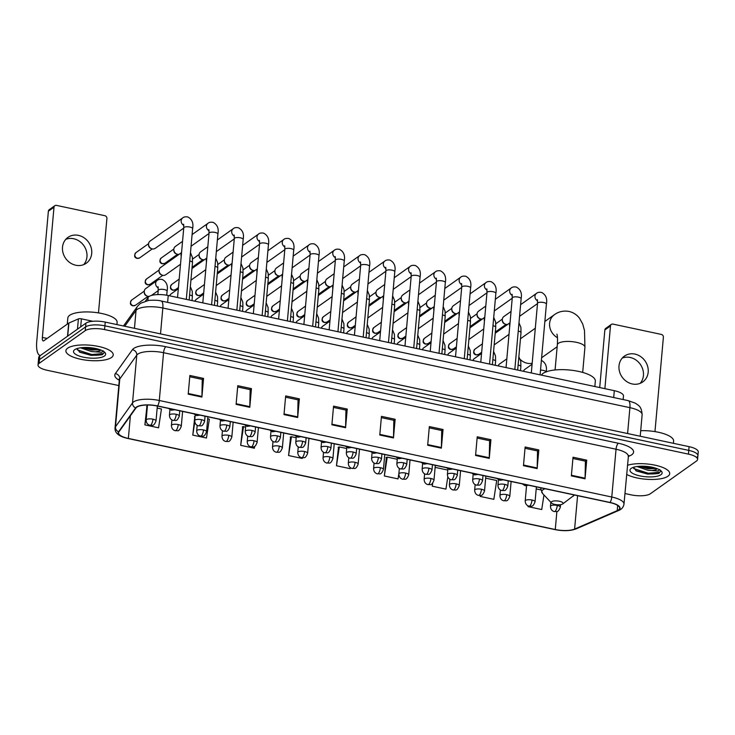 <?xml version="1.0" encoding="UTF-8"?>
<svg xmlns="http://www.w3.org/2000/svg" width="735" height="735" viewBox="0 0 735 735"><rect width="100%" height="100%" fill="white"/><g stroke="black" fill="none" stroke-linecap="round" stroke-linejoin="round"><path stroke-width="1.1" d="M145.512 301.028L148.148 297.326A14.847 4.787 5.1 0 1 148.92 296.582A14.847 4.787 5.1 0 1 168.232 295.516L614.313 390.68A14.847 4.787 5.1 0 1 623.482 395.99L623.161 399.564M696.808 457.299A14.847 4.787 -174.9 0 0 697.919 455.7L698.25 451.97A14.847 4.787 -174.9 0 0 689.09 446.659L105.234 322.095A14.847 4.787 -174.9 0 0 85.921 323.17L39.8 355.905A14.847 4.787 -174.9 0 0 38.689 357.504L38.358 361.234A14.847 4.787 -174.9 0 1 39.46 359.635A14.847 4.787 -174.9 0 0 38.358 361.234L38.027 364.973A14.847 4.787 -174.9 0 0 47.187 370.284L118.822 385.563M624.934 493.534L631.043 494.839A14.847 4.787 -174.9 0 0 650.346 493.764L696.477 461.038A14.847 4.787 -174.9 0 0 697.579 459.439A14.847 4.787 -174.9 0 0 688.419 454.12L104.572 329.565A14.847 4.787 -174.9 0 0 85.26 330.64L85.591 326.9L39.46 359.635L85.591 326.9A14.847 4.787 -174.9 0 1 104.903 325.835A14.847 4.787 -174.9 0 0 85.591 326.9L85.921 323.17M688.419 454.12L688.75 450.39L104.903 325.835L688.75 450.39A14.847 4.787 -174.9 0 1 697.919 455.7A14.847 4.787 -174.9 0 0 688.75 450.39L689.09 446.659M67.666 348.169A23.759 7.653 -174.9 0 0 65.902 350.733A23.759 7.653 -174.9 0 0 84.644 359.966A23.759 7.653 -174.9 0 0 111.454 357.513A23.759 7.653 -174.9 0 0 113.227 354.95A23.759 7.653 -174.9 0 0 94.484 345.716A23.759 7.653 -174.9 0 0 67.666 348.169A23.759 7.653 -174.9 0 0 65.902 350.733A23.759 7.653 -174.9 0 0 84.644 359.966A23.759 7.653 -174.9 0 0 111.454 357.513A23.759 7.653 -174.9 0 0 113.227 354.95A23.759 7.653 -174.9 0 0 94.484 345.716A23.759 7.653 -174.9 0 0 67.666 348.169M626.643 474.415A23.759 7.653 -174.9 0 0 648.647 479.404A23.759 7.653 -174.9 0 0 667.94 476.234A23.759 7.653 -174.9 0 0 669.704 473.671A23.759 7.653 -174.9 0 0 654.122 464.989A23.759 7.653 -174.9 0 0 627.451 465.319A23.759 7.653 -174.9 0 1 654.122 464.989A23.759 7.653 -174.9 0 1 669.704 473.671A23.759 7.653 -174.9 0 1 667.94 476.234A23.759 7.653 -174.9 0 1 648.647 479.404A23.759 7.653 -174.9 0 1 626.643 474.415M136.793 407.181A15.839 5.108 5.1 0 1 157.391 406.032L609.875 502.565A15.839 5.108 5.1 0 1 619.651 508.234A15.839 5.108 5.1 0 1 617.207 510.632L574.605 529.062A15.839 5.108 5.1 0 1 555.274 529.512L128.359 438.437A15.839 5.108 5.1 0 1 118.583 432.768A15.839 5.108 5.1 0 1 118.941 431.849L135.975 407.962A15.839 5.108 5.1 0 1 136.793 407.181M136.425 407.098A16.234 5.228 -174.9 0 0 135.589 407.907L118.555 431.794A16.234 5.228 -174.9 0 0 128.212 438.538L555.118 529.613A16.234 5.228 -174.9 0 0 574.935 529.154L617.538 510.724A16.234 5.228 -174.9 0 0 610.022 502.455L157.538 405.922A16.234 5.228 -174.9 0 0 136.425 407.098M572.914 458.493L585.409 461.157L585.078 478.182A3.96 1.323 102 0 1 585.042 478.816L586.714 460.147L573.024 457.225L571.361 475.894L585.042 478.816M585.317 461.139L586.714 460.147M525.02 448.276L537.515 450.941L537.184 467.965A3.96 1.323 102 0 1 537.147 468.59L538.819 449.93L525.13 447.009L523.467 465.678L537.147 468.59M537.423 450.923L538.819 449.93M477.125 438.06L489.62 440.724L489.289 457.74A3.96 1.323 102 0 1 489.253 458.374L490.925 439.714L477.236 436.792L475.573 455.461L489.253 458.374M489.528 440.697L490.925 439.714M429.231 427.834L441.726 430.508L441.395 447.523A3.96 1.323 102 0 1 441.358 448.157L443.03 429.488L429.341 426.576L427.678 445.235L441.358 448.157M441.634 430.48L443.03 429.488M189.759 376.752L202.254 379.416L201.932 396.441A3.96 1.323 102 0 1 201.895 397.075L203.558 378.406L189.878 375.484L188.206 394.153L201.895 397.075M202.162 379.398L203.558 378.406M237.653 386.968L250.148 389.633L249.817 406.657A3.96 1.323 102 0 1 249.79 407.291L251.453 388.622L237.773 385.7L236.1 404.369L249.79 407.291M250.056 389.614L251.453 388.622M285.548 397.185L298.042 399.849L297.712 416.874A3.96 1.323 102 0 1 297.684 417.508L299.347 398.839L285.667 395.917L283.995 414.586L297.684 417.508M297.951 399.831L299.347 398.839M333.442 407.401L345.937 410.066L345.606 427.09A3.96 1.323 102 0 1 345.579 427.724L347.242 409.055L333.561 406.133L331.889 424.802L345.579 427.724M345.845 410.047L347.242 409.055M381.336 417.618L393.831 420.282L393.501 437.307A3.96 1.323 102 0 1 393.473 437.941L395.136 419.272L381.447 416.359L379.784 435.019L393.473 437.941M393.739 420.264L395.136 419.272M85.26 330.64L39.13 363.366A14.847 4.787 -174.9 0 0 38.027 364.973M432.511 483.336L432.253 486.193L445.943 489.115L447.799 476.923M480.231 495.491L480.148 496.41L493.837 499.331L496.704 480.506L485.67 478.154M528.116 505.882L528.042 506.626L541.732 509.548L543.955 494.949M290.61 436.948L288.57 455.544L302.26 458.456L302.361 457.786M242.715 426.732L240.685 445.327L254.365 448.24L254.659 446.338M194.821 416.515L192.79 435.102L206.471 438.023L209.337 419.198L207.702 418.849M146.926 406.299L144.896 424.885L158.576 427.807L161.443 408.982L157.161 408.063M386.399 457.39L384.359 475.977L398.048 478.898L398.921 473.165M338.504 447.174L336.465 465.76L350.154 468.682L350.31 467.616M346.718 448.506L339.34 446.935L338.118 447.275M336.465 465.76L339.34 446.935M296.177 437.729L291.446 436.719L290.224 437.059M288.57 455.544L291.446 436.719M245.637 426.943L242.329 426.842M240.685 445.327L243.551 426.502M195.078 416.442L194.435 416.626M192.79 435.102L194.784 422M147.386 406.17L146.541 406.409M144.896 424.885L146.89 411.802M397.258 459.292L387.235 457.152L386.013 457.492M384.359 475.977L387.235 457.152M447.799 470.069L435.129 467.368M432.253 486.193L432.731 483.115M480.148 496.41L480.295 495.482M540.657 489.877L536.21 488.931M528.042 506.626L528.153 505.9M116.929 324.594L117.131 322.371A24.742 7.975 -174.9 0 0 97.608 312.752A24.742 7.975 -174.9 0 0 69.669 315.306A24.742 7.975 -174.9 0 0 67.831 317.979L67.28 324.126M103.424 350.935L101.687 352.276L95.155 351.789A11.181 3.601 -174.9 0 0 100.291 350.375A11.181 3.601 -174.9 0 0 100.732 349.979M95.155 351.789L91.489 351.56L80.482 347.811M100.015 349.713L91.627 350.071L82.642 347.581M77.046 348.565L79.793 352.23L91.269 355.382L102.128 354.739L104.223 352.681L104.012 351.707M74.694 349.667A16.133 5.2 -174.9 0 0 74.612 349.731A16.133 5.2 -174.9 0 0 83.551 357.201A16.133 5.2 -174.9 0 0 104.434 356.016A16.133 5.2 -174.9 0 0 104.829 352.423A16.133 5.2 -174.9 0 0 90.139 347.673A16.133 5.2 -174.9 0 0 74.694 349.667M104.232 352.478L103.203 353.563L91.783 354.536L77.157 349.796M97.038 348.822L85.848 347.471M102.128 354.739L91.71 355.271L79.362 351.973M99.243 349.447L92.243 349.346L83.468 347.526M65.764 239.353A15.839 14.029 -125.4 0 1 73.684 238.746A15.839 14.029 -125.4 0 1 85.866 249.422A15.839 14.029 -125.4 0 1 83.698 264.628M78.443 235.365A15.839 14.029 54.6 0 0 67.942 237.387A15.839 14.029 54.6 0 0 63.072 252.996A15.839 14.029 54.6 0 0 75.778 265.234A15.839 14.029 54.6 0 0 86.28 263.222A15.839 14.029 54.6 0 0 91.149 247.603A15.839 14.029 54.6 0 0 78.443 235.365M92.831 321.278L81.401 318.843L80.685 326.891M40.37 355.501A19.799 6.624 102 0 1 40.122 355.464A19.799 6.624 102 0 1 36.75 341.426L48.372 211.221A2.471 2.196 -125.4 0 1 49.217 209.686L54.84 205.699A2.471 2.196 54.6 0 0 53.995 207.233L42.373 337.429A4.952 1.654 -78 0 0 43.218 340.939A4.952 1.654 -78 0 0 43.834 340.764L68.695 323.124A2.471 0.799 5.1 0 1 68.888 323.023L78.388 318.916A2.471 0.799 5.1 0 1 81.401 318.843M98.481 312.889L106.906 218.516A2.471 2.196 54.6 0 0 104.839 215.695L56.485 205.387A2.471 2.196 54.6 0 0 54.84 205.699M520.352 359.571A13.855 12.274 54.6 0 0 527.197 363.228A13.855 12.274 54.6 0 0 532.177 363.274M562.615 504.008A5.935 1.911 -174.9 0 0 562.642 503.989A5.935 1.911 -174.9 0 0 559.353 501.242A5.935 1.911 -174.9 0 0 551.663 501.674A5.935 1.911 -174.9 0 0 551.516 502.997A5.935 1.911 -174.9 0 0 556.928 504.743A5.935 1.911 -174.9 0 0 562.615 504.008M594.845 386.527L595.332 381.125A27.223 8.774 -174.9 0 0 573.851 370.55A27.223 8.774 -174.9 0 0 543.128 373.362A27.223 8.774 -174.9 0 0 541.456 375.135M183.732 228.116L155.241 248.338A4.456 3.941 -125.4 0 1 152.292 248.899A4.456 3.941 -125.4 0 1 151.676 248.724A4.456 3.941 -125.4 0 1 148.543 244.305A4.456 3.941 -125.4 0 1 148.562 243.827A4.456 3.941 -125.4 0 1 150.087 241.071L182.693 217.927C183.722 216.926 185.422 216.595 187.792 216.944C192.055 219.205 193.673 223.1 192.625 228.631A4.456 1.433 -174.9 0 0 190.135 227.097A4.456 1.433 -174.9 0 0 184.09 227.363A4.456 1.433 -174.9 0 0 183.759 227.841L183.603 224.193M151.676 248.724L150.831 248.402A3.216 2.848 -125.4 0 1 148.562 245.214L148.543 244.305M179.156 254.31A4.456 3.941 -125.4 0 1 177.558 254.292A4.456 3.941 -125.4 0 1 176.951 254.117A4.456 3.941 -125.4 0 1 173.818 249.698A4.456 3.941 -125.4 0 1 173.827 249.22A4.456 3.941 -125.4 0 1 175.362 246.464L182.546 241.356M176.951 254.117L176.097 253.796A3.216 2.848 -125.4 0 1 173.837 250.607L173.818 249.698M204.422 259.703A4.456 3.941 -125.4 0 1 202.832 259.685A4.456 3.941 -125.4 0 1 202.217 259.501A4.456 3.941 -125.4 0 1 199.084 255.091A4.456 3.941 -125.4 0 1 199.102 254.604A4.456 3.941 -125.4 0 1 200.627 251.848L207.821 246.749M202.217 259.501L201.362 259.189A3.216 2.848 -125.4 0 1 199.102 256L199.084 255.091M229.697 265.087A4.456 3.941 -125.4 0 1 228.098 265.078A4.456 3.941 -125.4 0 1 227.482 264.894A4.456 3.941 -125.4 0 1 224.35 260.484A4.456 3.941 -125.4 0 1 224.368 259.997A4.456 3.941 -125.4 0 1 225.893 257.241L233.087 252.142M227.482 264.894L226.637 264.582A3.216 2.848 -125.4 0 1 224.377 261.384L224.35 260.484M254.962 270.48A4.456 3.941 -125.4 0 1 253.373 270.471A4.456 3.941 -125.4 0 1 252.757 270.287A4.456 3.941 -125.4 0 1 249.624 265.868A4.456 3.941 -125.4 0 1 249.643 265.39A4.456 3.941 -125.4 0 1 251.168 262.634L258.362 257.535M252.757 270.287L251.903 269.965A3.216 2.848 -125.4 0 1 249.643 266.777L249.624 265.868M280.237 275.873A4.456 3.941 -125.4 0 1 278.638 275.855A4.456 3.941 -125.4 0 1 278.023 275.68A4.456 3.941 -125.4 0 1 274.89 271.261A4.456 3.941 -125.4 0 1 274.908 270.783A4.456 3.941 -125.4 0 1 276.433 268.027L283.627 262.919M278.023 275.68L277.178 275.359A3.216 2.848 -125.4 0 1 274.918 272.171L274.89 271.261M305.503 281.266A4.456 3.941 -125.4 0 1 303.913 281.248A4.456 3.941 -125.4 0 1 303.298 281.073A4.456 3.941 -125.4 0 1 300.165 276.654A4.456 3.941 -125.4 0 1 300.183 276.176A4.456 3.941 -125.4 0 1 301.708 273.42L308.902 268.312M303.298 281.073L302.443 280.752A3.216 2.848 -125.4 0 1 300.183 277.564L300.165 276.654M330.778 286.659A4.456 3.941 -125.4 0 1 329.179 286.641A4.456 3.941 -125.4 0 1 328.563 286.457A4.456 3.941 -125.4 0 1 325.43 282.047A4.456 3.941 -125.4 0 1 325.449 281.56A4.456 3.941 -125.4 0 1 326.974 278.804L334.168 273.705M328.563 286.457L327.718 286.145A3.216 2.848 -125.4 0 1 325.449 282.957L325.43 282.047M356.043 292.043A4.456 3.941 -125.4 0 1 354.454 292.034A4.456 3.941 -125.4 0 1 353.838 291.85A4.456 3.941 -125.4 0 1 350.705 287.44A4.456 3.941 -125.4 0 1 350.724 286.953A4.456 3.941 -125.4 0 1 352.249 284.197L359.433 279.098M353.838 291.85L352.984 291.529A3.216 2.848 -125.4 0 1 350.724 288.34L350.705 287.44M381.318 297.436A4.456 3.941 -125.4 0 1 379.719 297.418A4.456 3.941 -125.4 0 1 379.104 297.243A4.456 3.941 -125.4 0 1 375.971 292.824A4.456 3.941 -125.4 0 1 375.989 292.346A4.456 3.941 -125.4 0 1 377.514 289.59L384.708 284.482M379.104 297.243L378.259 296.922A3.216 2.848 -125.4 0 1 375.989 293.734L375.971 292.824M406.584 302.829A4.456 3.941 -125.4 0 1 404.985 302.811A4.456 3.941 -125.4 0 1 404.379 302.636A4.456 3.941 -125.4 0 1 401.246 298.217A4.456 3.941 -125.4 0 1 401.255 297.739A4.456 3.941 -125.4 0 1 402.789 294.983L409.974 289.875M404.379 302.636L403.524 302.315A3.216 2.848 -125.4 0 1 401.264 299.127L401.246 298.217M431.858 308.222A4.456 3.941 -125.4 0 1 430.26 308.204A4.456 3.941 -125.4 0 1 429.644 308.02A4.456 3.941 -125.4 0 1 426.511 303.61A4.456 3.941 -125.4 0 1 426.53 303.132A4.456 3.941 -125.4 0 1 428.055 300.367L435.249 295.268M429.644 308.02L428.799 307.708A3.216 2.848 -125.4 0 1 426.53 304.52L426.511 303.61M457.124 313.615A4.456 3.941 -125.4 0 1 455.525 313.597A4.456 3.941 -125.4 0 1 454.919 313.413A4.456 3.941 -125.4 0 1 451.786 309.003A4.456 3.941 -125.4 0 1 451.795 308.516A4.456 3.941 -125.4 0 1 453.33 305.76L460.514 300.661M454.919 313.413L454.065 313.101A3.216 2.848 -125.4 0 1 451.804 309.913L451.786 309.003M482.39 318.999A4.456 3.941 -125.4 0 1 480.8 318.99A4.456 3.941 -125.4 0 1 480.185 318.806A4.456 3.941 -125.4 0 1 477.052 314.387A4.456 3.941 -125.4 0 1 477.07 313.909A4.456 3.941 -125.4 0 1 478.595 311.153L485.789 306.054M480.185 318.806L479.33 318.485A3.216 2.848 -125.4 0 1 477.07 315.297L477.052 314.387M507.664 324.392A4.456 3.941 -125.4 0 1 506.066 324.374A4.456 3.941 -125.4 0 1 505.45 324.199A4.456 3.941 -125.4 0 1 502.317 319.78A4.456 3.941 -125.4 0 1 502.336 319.302A4.456 3.941 -125.4 0 1 503.861 316.546L511.055 311.438M505.45 324.199L504.605 323.878A3.216 2.848 -125.4 0 1 502.345 320.69L502.317 319.78M180.507 264.278L165.761 274.734A4.456 3.941 -125.4 0 1 162.196 275.129A4.456 3.941 -125.4 0 1 159.063 270.71A4.456 3.941 -125.4 0 1 159.082 270.232A4.456 3.941 -125.4 0 1 160.607 267.476L181.545 252.61M162.196 275.129L161.342 274.807A3.216 2.848 -125.4 0 1 159.082 271.619L159.063 270.71M205.772 269.671L191.036 280.127A4.456 3.941 -125.4 0 1 190.925 280.2M231.047 275.055L216.301 285.52A4.456 3.941 -125.4 0 1 216.191 285.593M256.313 280.448L241.576 290.913A4.456 3.941 -125.4 0 1 241.466 290.987M281.579 285.841L266.842 296.297A4.456 3.941 -125.4 0 1 266.731 296.37M306.853 291.235L292.107 301.69A4.456 3.941 -125.4 0 1 292.006 301.763M332.119 296.628L317.382 307.083A4.456 3.941 -125.4 0 1 317.272 307.156M357.394 302.012L342.648 312.476A4.456 3.941 -125.4 0 1 342.547 312.55M382.659 307.405L367.923 317.869A4.456 3.941 -125.4 0 1 367.812 317.943M407.934 312.798L393.188 323.253A4.456 3.941 -125.4 0 1 393.087 323.327M433.2 318.191L418.463 328.646A4.456 3.941 -125.4 0 1 418.353 328.72M458.475 323.575L443.729 334.039A4.456 3.941 -125.4 0 1 443.628 334.113M483.74 328.968L469.003 339.432A4.456 3.941 -125.4 0 1 468.893 339.506M509.015 334.361L494.269 344.825A4.456 3.941 -125.4 0 1 494.159 344.89M149.15 296.435A4.456 3.941 -125.4 0 1 147.386 296.177A4.456 3.941 -125.4 0 1 144.253 291.758A4.456 3.941 -125.4 0 1 144.271 291.281A4.456 3.941 -125.4 0 1 145.796 288.524L157.161 280.458C158.19 279.456 159.89 279.125 162.26 279.475C166.523 281.735 168.14 285.63 167.093 291.161A4.456 1.433 -174.9 0 0 164.603 289.627A4.456 1.433 -174.9 0 0 158.558 289.884A4.456 1.433 -174.9 0 0 158.218 290.371L158.071 286.723M147.386 296.177L146.541 295.856A3.216 2.848 -125.4 0 1 144.28 292.668L144.253 291.758M169.712 295.828A4.456 3.941 -125.4 0 1 171.071 293.917L178.32 288.772M194.977 301.221A4.456 3.941 -125.4 0 1 196.337 299.301L203.586 294.165M220.243 306.605A4.456 3.941 -125.4 0 1 221.612 304.694L228.861 299.549M245.518 311.998A4.456 3.941 -125.4 0 1 246.877 310.087L254.126 304.942M270.783 317.391A4.456 3.941 -125.4 0 1 272.152 315.48L279.401 310.335M296.058 322.784A4.456 3.941 -125.4 0 1 297.418 320.873L304.667 315.728M321.324 328.177A4.456 3.941 -125.4 0 1 322.693 326.257L329.932 321.121M346.598 333.561A4.456 3.941 -125.4 0 1 347.958 331.65L355.207 326.505M371.864 338.954A4.456 3.941 -125.4 0 1 373.233 337.043L380.473 331.898M397.139 344.347A4.456 3.941 -125.4 0 1 398.499 342.437L405.748 337.291M422.404 349.741A4.456 3.941 -125.4 0 1 423.764 347.82L431.013 342.685M447.679 355.124A4.456 3.941 -125.4 0 1 449.039 353.213L456.288 348.068M472.945 360.517A4.456 3.941 -125.4 0 1 474.305 358.606L481.554 353.462M498.211 365.911A4.456 3.941 -125.4 0 1 499.579 364L506.828 358.855M523.485 371.304A4.456 3.941 -125.4 0 1 524.845 369.393L532.094 364.248M622.251 358.074A15.839 14.029 -125.4 0 1 630.171 357.467A15.839 14.029 -125.4 0 1 642.353 368.143A15.839 14.029 -125.4 0 1 640.176 383.339M634.93 354.086A15.839 14.029 54.6 0 0 624.428 356.108A15.839 14.029 54.6 0 0 619.559 371.717A15.839 14.029 54.6 0 0 632.265 383.955A15.839 14.029 54.6 0 0 642.757 381.934A15.839 14.029 54.6 0 0 647.627 366.324A15.839 14.029 54.6 0 0 634.93 354.086M599.714 387.565L604.85 329.941A2.471 2.196 -125.4 0 1 605.704 328.407L611.327 324.42A2.471 2.196 54.6 0 0 610.482 325.954L604.877 388.668M654.968 431.61L663.393 337.236A2.471 2.196 54.6 0 0 661.316 334.416L612.972 324.107A2.471 2.196 54.6 0 0 611.327 324.42M673.416 443.315L673.609 441.092A24.742 7.975 -174.9 0 0 640.699 430.692M659.911 469.656L658.165 470.997L651.642 470.51A11.181 3.601 -174.9 0 0 656.768 469.095A11.181 3.601 -174.9 0 0 657.219 468.7M651.642 470.51L647.976 470.281L636.969 466.532M656.502 468.434L648.105 468.792L639.119 466.302M633.533 467.285L636.28 470.951L647.746 474.103L658.606 473.459L660.71 471.401L660.489 470.428M631.172 468.388A16.133 5.2 -174.9 0 0 631.089 468.452A16.133 5.2 -174.9 0 0 640.038 475.922A16.133 5.2 -174.9 0 0 660.912 474.736A16.133 5.2 -174.9 0 0 661.316 471.144A16.133 5.2 -174.9 0 0 646.616 466.394A16.133 5.2 -174.9 0 0 631.172 468.388M660.71 471.199L659.681 472.283L648.261 473.257L633.643 468.517M653.516 467.543L642.326 466.192M658.606 473.459L648.196 473.992L635.839 470.694M655.721 468.167L648.72 468.066L639.955 466.247M147.864 300.523L148.148 297.326M167.617 302.379L168.232 295.516M613.697 397.543L614.313 390.68M627.598 433.54L629.904 407.659A9.895 3.317 -78 0 0 628.223 400.639L635.444 403.221C638.476 405.555 641.526 406.078 642.124 414.742A19.799 6.376 -174.9 0 0 629.904 407.659L162.83 308.011A19.799 6.376 -174.9 0 0 137.077 309.444A19.799 6.376 -174.9 0 0 136.058 310.427L134.459 328.334M160.515 333.892L162.83 308.011A9.895 3.317 -78 0 0 161.14 300.992L628.223 400.639M39.8 355.905L39.13 363.366M105.234 322.095L104.572 329.565M123.48 325.991L137.629 306.137A9.895 9.206 35.5 0 0 136.058 310.427L124.766 326.267M119.3 380.252A24.742 7.975 5.1 0 1 115.358 373.61L132.383 349.722A24.742 7.975 5.1 0 1 165.844 346.709L618.328 443.242A4.952 1.654 -78 0 0 616.04 449.232L163.556 352.699A19.799 6.376 -174.9 0 0 137.812 354.132A19.799 6.376 -174.9 0 0 136.783 355.115L119.759 379.003A19.799 6.376 -174.9 0 0 119.309 380.151L119.107 379.021L119.502 379.425M618.328 443.242A24.742 7.975 5.1 0 1 631.76 454.754A24.742 7.975 5.1 0 1 629.785 455.838L628.241 456.508M628.26 456.316A19.799 6.376 -174.9 0 0 616.04 449.232L611.777 497.025A19.799 6.376 5.1 0 1 623.987 504.1L628.48 455.388M128.212 438.538A4.952 1.654 -78 0 1 128.101 438.529C118.969 436.535 114.614 433.007 115.046 427.935A19.799 6.376 5.1 0 1 115.487 426.787L132.52 402.899A19.799 6.376 5.1 0 1 133.54 401.916A19.799 6.376 5.1 0 1 159.293 400.492A4.952 1.654 102 0 1 157.538 405.922M135.589 407.907A4.952 4.603 35.5 0 1 132.52 402.899L136.783 355.115A4.952 4.603 -144.5 0 0 132.383 349.722M574.935 529.154A4.952 4.024 66.6 0 0 576.13 528.878L618.741 510.457C621.736 509.236 623.491 507.122 623.987 504.1M115.358 373.61A4.952 4.603 -144.5 0 1 119.759 379.003L115.487 426.787A4.952 4.603 35.5 0 0 118.555 431.794M617.538 510.724A4.952 4.024 66.6 0 0 618.741 510.457M610.022 502.455A4.952 1.654 -78 0 0 611.777 497.025L159.293 400.492L163.556 352.699A4.952 1.654 -78 0 1 165.844 346.709M628.397 455.709A4.952 4.024 -113.4 0 1 629.785 455.838M555.274 529.512L556.882 511.477M574.605 529.062L577.581 495.675M617.207 510.632L617.666 505.441M128.359 438.437L130.38 415.808M393.501 437.307L379.839 434.394M345.606 427.09L331.944 424.178M297.712 416.874L284.05 413.961M249.817 406.657L236.156 403.745M201.932 396.441L188.261 393.519M441.395 447.523L427.733 444.611M489.289 457.74L475.628 454.827M537.184 467.965L523.522 465.044M585.078 478.182L571.417 475.26M89.587 355.014A19.799 6.376 -174.9 0 0 102.578 354.564M47.114 338.44L42.373 337.429M67.519 336.226L68.695 323.124M53.995 207.233L48.372 211.221M68.888 323.023L67.721 336.088M77.469 329.17L78.388 318.916M556.9 334.113C557.543 335.987 557.69 339.552 557.332 344.807A13.855 4.465 5.1 0 1 558.361 343.318A13.855 4.465 5.1 0 1 576.387 342.317A13.855 4.465 5.1 0 1 584.931 347.278L582.69 372.424M557.47 337.696A13.855 12.274 -125.4 0 1 554.365 314.727L544.855 321.471M573.098 496.226A16.372 5.274 -174.9 0 0 573.19 496.171A16.372 5.274 -174.9 0 0 574.2 494.958M545.094 488.747A16.372 5.274 -174.9 0 0 542.935 489.795A16.372 5.274 -174.9 0 0 542.531 493.433L540.565 488.123A17.815 5.742 -174.9 0 1 540.62 487.792M172.651 409.285A4.952 1.654 102 0 1 171.962 410.047A4.952 1.654 -78 0 1 171.347 410.222L168.453 408.394M137.509 258.297A3.216 2.848 -125.4 0 1 135.92 252.647C133.88 255.661 134.275 257.59 137.105 258.417A3.216 1.075 -78 0 0 137.509 258.297A3.216 2.848 -125.4 0 0 139.641 257.893L152.301 248.908M183.796 225.369A4.456 3.941 -125.4 0 1 181.205 221.731A4.456 3.941 -125.4 0 1 182.693 217.927M197.917 414.678A4.952 1.654 102 0 1 197.237 415.44A4.952 1.654 -78 0 1 196.622 415.615L193.728 413.787M162.775 263.69A3.216 2.848 -125.4 0 1 161.185 258.031C159.155 261.054 159.55 262.983 162.38 263.801A3.216 1.075 -78 0 0 162.775 263.69A3.216 2.848 -125.4 0 0 164.906 263.286L177.576 254.292M211.588 304.759L217.9 234.024A4.456 1.433 -174.9 0 0 215.401 232.49A4.456 1.433 -174.9 0 0 209.356 232.747A4.456 1.433 -174.9 0 0 209.025 233.234L208.869 229.586M209.071 230.753A4.456 3.941 -125.4 0 1 206.471 227.124A4.456 3.941 -125.4 0 1 207.968 223.321C208.988 222.319 210.688 221.988 213.067 222.337C217.33 224.598 218.938 228.493 217.9 234.024M223.192 420.071A4.952 1.654 102 0 1 222.503 420.833A4.952 1.654 -78 0 1 221.887 421.008L218.993 419.18M236.854 310.152L243.166 239.417A4.456 1.433 -174.9 0 0 240.676 237.874A4.456 1.433 -174.9 0 0 234.63 238.14A4.456 1.433 -174.9 0 0 234.3 238.618L234.143 234.979M234.336 236.146A4.456 3.941 -125.4 0 1 231.745 232.517A4.456 3.941 -125.4 0 1 233.234 228.714C234.263 227.712 235.963 227.381 238.333 227.731C242.596 229.991 244.213 233.886 243.166 239.417M248.458 425.464A4.952 1.654 102 0 1 247.778 426.226A4.952 1.654 -78 0 1 247.162 426.392L244.268 424.564M262.129 315.545L268.44 244.801A4.456 1.433 -174.9 0 0 265.941 243.267A4.456 1.433 -174.9 0 0 259.896 243.533A4.456 1.433 -174.9 0 0 259.565 244.011L259.409 240.373M259.602 241.539A4.456 3.941 -125.4 0 1 257.011 237.91A4.456 3.941 -125.4 0 1 258.509 234.107C259.529 233.096 261.228 232.774 263.608 233.124C267.871 235.384 269.479 239.279 268.44 244.801M273.723 430.857A4.952 1.654 102 0 1 273.043 431.61A4.952 1.654 -78 0 1 272.428 431.785L269.534 429.957M287.394 320.938L293.706 250.194A4.456 1.433 -174.9 0 0 291.216 248.66A4.456 1.433 -174.9 0 0 285.162 248.926A4.456 1.433 -174.9 0 0 284.831 249.404L284.684 245.756M284.877 246.932A4.456 3.941 -125.4 0 1 282.277 243.294A4.456 3.941 -125.4 0 1 283.774 239.491C284.803 238.489 286.503 238.168 288.873 238.517C293.136 240.777 294.753 244.663 293.706 250.194M298.998 436.241A4.952 1.654 102 0 1 298.318 437.003A4.952 1.654 -78 0 1 297.703 437.178L294.799 435.35M312.669 326.322L318.981 255.587A4.456 1.433 -174.9 0 0 316.482 254.053A4.456 1.433 -174.9 0 0 310.436 254.319A4.456 1.433 -174.9 0 0 310.106 254.797L309.95 251.149M310.142 252.325A4.456 3.941 -125.4 0 1 307.552 248.687A4.456 3.941 -125.4 0 1 309.049 244.884C310.069 243.882 311.769 243.551 314.148 243.901C318.411 246.161 320.019 250.056 318.981 255.587M324.264 441.634A4.952 1.654 102 0 1 323.584 442.396A4.952 1.654 -78 0 1 322.968 442.571L320.074 440.743M337.935 331.715L344.246 260.98A4.456 1.433 -174.9 0 0 341.757 259.446A4.456 1.433 -174.9 0 0 335.702 259.703A4.456 1.433 -174.9 0 0 335.371 260.19L335.215 256.543M335.417 257.709A4.456 3.941 -125.4 0 1 332.817 254.08A4.456 3.941 -125.4 0 1 334.315 250.277C335.344 249.275 337.043 248.944 339.414 249.294C343.677 251.554 345.285 255.449 344.246 260.98M349.538 447.027A4.952 1.654 102 0 1 348.859 447.79A4.952 1.654 -78 0 1 348.234 447.964L345.34 446.127M363.2 337.108L369.521 266.364A4.456 1.433 -174.9 0 0 367.022 264.83A4.456 1.433 -174.9 0 0 360.977 265.096A4.456 1.433 -174.9 0 0 360.646 265.574L360.49 261.936M360.683 263.102A4.456 3.941 -125.4 0 1 358.092 259.473A4.456 3.941 -125.4 0 1 359.59 255.67C360.609 254.668 362.309 254.338 364.689 254.687C368.952 256.947 370.559 260.842 369.521 266.364M374.804 452.42A4.952 1.654 102 0 1 374.124 453.173A4.952 1.654 -78 0 1 373.509 453.348L370.615 451.52M388.475 342.501L394.787 271.757A4.456 1.433 -174.9 0 0 392.297 270.223A4.456 1.433 -174.9 0 0 386.242 270.489A4.456 1.433 -174.9 0 0 385.912 270.967L385.756 267.329M385.958 268.495A4.456 3.941 -125.4 0 1 383.358 264.866A4.456 3.941 -125.4 0 1 384.855 261.063C385.884 260.052 387.584 259.731 389.954 260.08C394.217 262.34 395.825 266.235 394.787 271.757M400.079 457.804A4.952 1.654 102 0 1 399.39 458.566A4.952 1.654 -78 0 1 398.774 458.741L395.88 456.913M413.741 347.894L420.052 277.15A4.456 1.433 -174.9 0 0 417.563 275.616A4.456 1.433 -174.9 0 0 411.517 275.882A4.456 1.433 -174.9 0 0 411.187 276.36L411.03 272.713M411.223 273.889A4.456 3.941 -125.4 0 1 408.632 270.25A4.456 3.941 -125.4 0 1 410.121 266.447C411.15 265.445 412.849 265.114 415.229 265.473C419.492 267.724 421.1 271.619 420.052 277.15M425.344 463.197A4.952 1.654 102 0 1 424.665 463.96A4.952 1.654 -78 0 1 424.049 464.134L421.155 462.306M439.015 353.278L445.327 282.543A4.456 1.433 -174.9 0 0 442.828 281.009A4.456 1.433 -174.9 0 0 436.783 281.266A4.456 1.433 -174.9 0 0 436.452 281.753L436.296 278.106M436.498 279.272A4.456 3.941 -125.4 0 1 433.898 275.643A4.456 3.941 -125.4 0 1 435.396 271.84C436.415 270.838 438.115 270.508 440.495 270.857C444.758 273.117 446.365 277.012 445.327 282.543M450.619 468.59A4.952 1.654 102 0 1 449.93 469.353A4.952 1.654 -78 0 1 449.315 469.527L446.421 467.699M464.281 358.671L470.593 287.936A4.456 1.433 -174.9 0 0 468.103 286.393A4.456 1.433 -174.9 0 0 462.058 286.659A4.456 1.433 -174.9 0 0 461.727 287.137L461.571 283.499M461.764 284.665A4.456 3.941 -125.4 0 1 459.173 281.036A4.456 3.941 -125.4 0 1 460.661 277.233C461.69 276.231 463.39 275.901 465.76 276.25C470.023 278.51 471.64 282.405 470.593 287.936M475.885 473.983A4.952 1.654 102 0 1 475.205 474.746A4.952 1.654 -78 0 1 474.589 474.92L471.695 473.083M489.556 364.064L495.868 293.32A4.456 1.433 -174.9 0 0 493.369 291.786A4.456 1.433 -174.9 0 0 487.323 292.052A4.456 1.433 -174.9 0 0 486.993 292.53L486.836 288.892M487.039 290.059A4.456 3.941 -125.4 0 1 484.438 286.429A4.456 3.941 -125.4 0 1 485.936 282.626C486.956 281.615 488.656 281.294 491.035 281.643C495.298 283.903 496.906 287.798 495.868 293.32M501.16 479.376A4.952 1.654 102 0 1 500.471 480.13A4.952 1.654 -78 0 1 499.855 480.304L496.961 478.476M514.822 369.457L521.133 298.713A4.456 1.433 -174.9 0 0 518.644 297.179A4.456 1.433 -174.9 0 0 512.598 297.445A4.456 1.433 -174.9 0 0 512.258 297.923L512.111 294.285M512.304 295.452A4.456 3.941 -125.4 0 1 509.713 291.823A4.456 3.941 -125.4 0 1 511.202 288.01C512.231 287.008 513.93 286.687 516.301 287.036C520.564 289.296 522.181 293.182 521.133 298.713M526.425 484.76A4.952 1.654 102 0 1 525.745 485.523A4.952 1.654 -78 0 1 525.13 485.697L522.227 483.869M540.096 374.841L546.408 304.106A4.456 1.433 -174.9 0 0 543.909 302.572A4.456 1.433 -174.9 0 0 537.864 302.838A4.456 1.433 -174.9 0 0 537.533 303.316L537.377 299.669M537.57 300.845A4.456 3.941 -125.4 0 1 534.979 297.206A4.456 3.941 -125.4 0 1 536.476 293.403C537.496 292.401 539.196 292.071 541.576 292.42C545.839 294.68 547.446 298.575 546.408 304.106M148.029 284.702A3.216 2.848 -125.4 0 1 146.43 279.043C144.4 282.065 144.795 283.986 147.625 284.812A3.216 1.075 -78 0 0 148.029 284.702A3.216 2.848 -125.4 0 0 150.16 284.289L162.821 275.303M176.244 414.301A4.952 1.599 -174.9 0 0 169.803 414.659A4.952 1.599 -174.9 0 0 169.436 415.192C169.592 418.096 170.887 419.85 173.331 420.475A4.952 1.654 -78 0 0 173.947 420.301A4.952 1.654 102 0 0 176.244 414.301A4.952 1.599 -174.9 0 1 179.294 416.074C176.685 422.561 175.371 419.814 173.331 420.475M181.214 256.34A4.456 3.941 -125.4 0 1 181.04 254.65A4.456 3.941 -125.4 0 1 181.499 253.088M189.161 299.981L192.496 262.588A4.456 1.433 -174.9 0 0 190.007 261.054A4.456 1.433 -174.9 0 0 189.74 260.998M173.295 290.095A3.216 2.848 -125.4 0 1 171.705 284.436C169.675 287.458 170.07 289.379 172.89 290.206A3.216 1.075 -78 0 0 173.295 290.095A3.216 2.848 -125.4 0 0 175.426 289.682L178.421 287.56M201.509 419.694A4.952 1.599 -174.9 0 0 195.078 420.052A4.952 1.599 -174.9 0 0 194.711 420.585C194.858 423.489 196.162 425.243 198.606 425.868A4.952 1.654 -78 0 0 199.222 425.694A4.952 1.654 102 0 0 201.509 419.694A4.952 1.599 -174.9 0 1 204.569 421.467C201.95 427.954 200.637 425.207 198.606 425.868M206.48 261.733A4.456 3.941 -125.4 0 1 206.305 260.034A4.456 3.941 -125.4 0 1 206.774 258.481M214.427 305.365L217.771 267.981A4.456 1.433 -174.9 0 0 215.272 266.447A4.456 1.433 -174.9 0 0 215.006 266.392M198.569 295.488A3.216 2.848 -125.4 0 1 196.971 289.829C194.94 292.852 195.335 294.772 198.165 295.599A3.216 1.075 -78 0 0 198.569 295.488A3.216 2.848 -125.4 0 0 200.701 295.075L203.696 292.943M226.784 425.087A4.952 1.599 -174.9 0 0 220.344 425.446A4.952 1.599 -174.9 0 0 219.976 425.978C220.132 428.873 221.428 430.637 223.872 431.261A4.952 1.654 -78 0 0 224.487 431.087A4.952 1.654 102 0 0 226.784 425.087A4.952 1.599 -174.9 0 1 229.834 426.86C227.225 433.347 225.911 430.591 223.872 431.261M231.755 267.117A4.456 3.941 -125.4 0 1 231.58 265.427A4.456 3.941 -125.4 0 1 232.04 263.874M239.702 310.758L243.037 273.374A4.456 1.433 -174.9 0 0 240.538 271.84A4.456 1.433 -174.9 0 0 240.281 271.775M223.835 300.872A3.216 2.848 -125.4 0 1 222.246 295.222C220.206 298.235 220.61 300.165 223.431 300.992A3.216 1.075 -78 0 0 223.835 300.872A3.216 2.848 -125.4 0 0 225.967 300.468L228.962 298.337M252.05 430.48A4.952 1.599 -174.9 0 0 245.619 430.839A4.952 1.599 -174.9 0 0 245.242 431.371C245.398 434.266 246.703 436.03 249.147 436.645A4.952 1.654 -78 0 0 249.762 436.48A4.952 1.654 102 0 0 252.05 430.48A4.952 1.599 -174.9 0 1 255.109 432.253C252.491 438.731 251.177 435.984 249.147 436.645M257.02 272.51A4.456 3.941 -125.4 0 1 256.846 270.82A4.456 3.941 -125.4 0 1 257.314 269.267M264.967 316.151L268.303 278.767A4.456 1.433 -174.9 0 0 265.813 277.224A4.456 1.433 -174.9 0 0 265.546 277.168M249.101 306.265A3.216 2.848 -125.4 0 1 247.511 300.606C245.481 303.628 245.876 305.558 248.706 306.376A3.216 1.075 -78 0 0 249.101 306.265A3.216 2.848 -125.4 0 0 251.241 305.861L254.237 303.73M277.325 435.873A4.952 1.599 -174.9 0 0 270.884 436.232A4.952 1.599 -174.9 0 0 270.517 436.765C270.673 439.659 271.968 441.413 274.412 442.038A4.952 1.654 -78 0 0 275.028 441.864A4.952 1.654 102 0 0 277.325 435.873A4.952 1.599 -174.9 0 1 280.375 437.637C277.756 444.124 276.452 441.377 274.412 442.038M282.295 277.904A4.456 3.941 -125.4 0 1 282.121 276.213A4.456 3.941 -125.4 0 1 282.58 274.66M290.242 321.544L293.577 284.151A4.456 1.433 -174.9 0 0 291.078 282.617A4.456 1.433 -174.9 0 0 290.821 282.562M274.375 311.658A3.216 2.848 -125.4 0 1 272.786 305.999C270.746 309.022 271.151 310.942 273.971 311.769A3.216 1.075 -78 0 0 274.375 311.658A3.216 2.848 -125.4 0 0 276.507 311.245L279.502 309.123M302.59 441.257A4.952 1.599 -174.9 0 0 296.15 441.616A4.952 1.599 -174.9 0 0 295.782 442.148C295.939 445.052 297.243 446.806 299.687 447.431A4.952 1.654 -78 0 0 300.303 447.257A4.952 1.654 102 0 0 302.59 441.257A4.952 1.599 -174.9 0 1 305.641 443.03C303.031 449.517 301.717 446.77 299.687 447.431M307.561 283.297A4.456 3.941 -125.4 0 1 307.386 281.606A4.456 3.941 -125.4 0 1 307.855 280.044M315.508 326.928L318.843 289.544A4.456 1.433 -174.9 0 0 316.353 288.01A4.456 1.433 -174.9 0 0 316.087 287.955M299.641 317.051A3.216 2.848 -125.4 0 1 298.052 311.392C296.021 314.415 296.416 316.335 299.246 317.162A3.216 1.075 -78 0 0 299.641 317.051A3.216 2.848 -125.4 0 0 301.773 316.638L304.777 314.516M327.856 446.65A4.952 1.599 -174.9 0 0 321.425 447.009A4.952 1.599 -174.9 0 0 321.057 447.541C321.213 450.436 322.509 452.2 324.953 452.824A4.952 1.654 -78 0 0 325.568 452.65A4.952 1.654 102 0 0 327.856 446.65A4.952 1.599 -174.9 0 1 330.915 448.423C328.297 454.91 326.992 452.163 324.953 452.824M332.826 288.68A4.456 3.941 -125.4 0 1 332.661 286.99A4.456 3.941 -125.4 0 1 333.12 285.437M340.783 332.321L344.118 294.937A4.456 1.433 -174.9 0 0 341.619 293.403A4.456 1.433 -174.9 0 0 341.362 293.338M324.916 322.444A3.216 2.848 -125.4 0 1 323.327 316.785C321.287 319.808 321.682 321.728 324.512 322.555A3.216 1.075 -78 0 0 324.916 322.444A3.216 2.848 -125.4 0 0 327.047 322.031L330.043 319.9M353.131 452.043A4.952 1.599 -174.9 0 0 346.69 452.402A4.952 1.599 -174.9 0 0 346.323 452.935C346.479 455.829 347.774 457.593 350.218 458.217A4.952 1.654 -78 0 0 350.834 458.043A4.952 1.654 102 0 0 353.131 452.043A4.952 1.599 -174.9 0 1 356.181 453.817C353.572 460.303 352.258 457.547 350.218 458.217M358.101 294.073A4.456 3.941 -125.4 0 1 357.927 292.383A4.456 3.941 -125.4 0 1 358.386 290.83M366.048 337.714L369.383 300.33A4.456 1.433 -174.9 0 0 366.894 298.796A4.456 1.433 -174.9 0 0 366.627 298.732M350.182 327.828A3.216 2.848 -125.4 0 1 348.592 322.178C346.562 325.192 346.957 327.121 349.786 327.948A3.216 1.075 -78 0 0 350.182 327.828A3.216 2.848 -125.4 0 0 352.313 327.424L355.317 325.293M378.396 457.436A4.952 1.599 -174.9 0 0 371.965 457.795A4.952 1.599 -174.9 0 0 371.598 458.328C371.745 461.222 373.049 462.986 375.493 463.601A4.952 1.654 -78 0 0 376.109 463.427A4.952 1.654 102 0 0 378.396 457.436A4.952 1.599 -174.9 0 1 381.456 459.2C378.837 465.687 377.533 462.94 375.493 463.601M383.367 299.467A4.456 3.941 -125.4 0 1 383.192 297.776A4.456 3.941 -125.4 0 1 383.661 296.223M391.323 343.107L394.658 305.723A4.456 1.433 -174.9 0 0 392.159 304.18A4.456 1.433 -174.9 0 0 391.902 304.125M375.456 333.221A3.216 2.848 -125.4 0 1 373.867 327.562C371.827 330.585 372.222 332.505 375.052 333.332A3.216 1.075 -78 0 0 375.456 333.221A3.216 2.848 -125.4 0 0 377.588 332.808L380.583 330.686M403.671 462.829A4.952 1.599 -174.9 0 0 397.231 463.179A4.952 1.599 -174.9 0 0 396.863 463.712C397.019 466.615 398.315 468.37 400.759 468.994A4.952 1.654 -78 0 0 401.374 468.82A4.952 1.654 102 0 0 403.671 462.829A4.952 1.599 -174.9 0 1 406.721 464.594C404.112 471.08 402.798 468.333 400.759 468.994M408.642 304.86A4.456 3.941 -125.4 0 1 408.467 303.169A4.456 3.941 -125.4 0 1 408.926 301.607M416.589 348.5L419.924 311.107A4.456 1.433 -174.9 0 0 417.434 309.573A4.456 1.433 -174.9 0 0 417.168 309.518M400.722 338.614A3.216 2.848 -125.4 0 1 399.133 332.955C397.102 335.978 397.497 337.898 400.327 338.725A3.216 1.075 -78 0 0 400.722 338.614A3.216 2.848 -125.4 0 0 402.853 338.201L405.858 336.079M428.937 468.213A4.952 1.599 -174.9 0 0 422.506 468.572A4.952 1.599 -174.9 0 0 422.138 469.105C422.285 472.008 423.59 473.763 426.034 474.387A4.952 1.654 -78 0 0 426.649 474.213A4.952 1.654 102 0 0 428.937 468.213A4.952 1.599 -174.9 0 1 431.996 469.987C429.378 476.473 428.064 473.726 426.034 474.387M433.907 310.253A4.456 3.941 -125.4 0 1 433.733 308.562A4.456 3.941 -125.4 0 1 434.201 307M441.854 353.884L445.199 316.5A4.456 1.433 -174.9 0 0 442.7 314.966A4.456 1.433 -174.9 0 0 442.442 314.911M425.997 344.008A3.216 2.848 -125.4 0 1 424.398 338.348C422.368 341.371 422.763 343.291 425.593 344.118A3.216 1.075 -78 0 0 425.997 344.008A3.216 2.848 -125.4 0 0 428.128 343.594L431.123 341.463M454.212 473.606A4.952 1.599 -174.9 0 0 447.771 473.965A4.952 1.599 -174.9 0 0 447.404 474.498C447.56 477.392 448.855 479.156 451.299 479.78A4.952 1.654 -78 0 0 451.915 479.606A4.952 1.654 102 0 0 454.212 473.606A4.952 1.599 -174.9 0 1 457.262 475.38C454.653 481.866 453.339 479.11 451.299 479.78M459.182 315.637A4.456 3.941 -125.4 0 1 459.007 313.946A4.456 3.941 -125.4 0 1 459.467 312.393M467.129 359.277L470.464 321.893A4.456 1.433 -174.9 0 0 467.974 320.359A4.456 1.433 -174.9 0 0 467.708 320.295M451.262 349.391A3.216 2.848 -125.4 0 1 449.673 343.741C447.643 346.764 448.038 348.684 450.858 349.511A3.216 1.075 -78 0 0 451.262 349.391A3.216 2.848 -125.4 0 0 453.394 348.987L456.389 346.856M479.477 479A4.952 1.599 -174.9 0 0 473.046 479.358A4.952 1.599 -174.9 0 0 472.678 479.891C472.825 482.785 474.13 484.549 476.574 485.173A4.952 1.654 -78 0 0 477.19 484.999A4.952 1.654 102 0 0 479.477 479A4.952 1.599 -174.9 0 1 482.537 480.773C479.918 487.25 478.604 484.503 476.574 485.173M484.448 321.03A4.456 3.941 -125.4 0 1 484.273 319.339A4.456 3.941 -125.4 0 1 484.742 317.786M492.395 364.67L495.739 327.286A4.456 1.433 -174.9 0 0 493.24 325.752A4.456 1.433 -174.9 0 0 492.974 325.688M476.537 354.784A3.216 2.848 -125.4 0 1 474.939 349.125C472.908 352.148 473.303 354.077 476.133 354.895A3.216 1.075 -78 0 0 476.537 354.784A3.216 2.848 -125.4 0 0 478.669 354.38L481.664 352.249M504.752 484.393A4.952 1.599 -174.9 0 0 498.312 484.751A4.952 1.599 -174.9 0 0 497.944 485.284C498.1 488.178 499.396 489.933 501.84 490.557A4.952 1.654 -78 0 0 502.455 490.383A4.952 1.654 102 0 0 504.752 484.393A4.952 1.599 -174.9 0 1 507.802 486.157C505.193 492.643 503.879 489.896 501.84 490.557M509.722 326.423A4.456 3.941 -125.4 0 1 509.548 324.732A4.456 3.941 -125.4 0 1 510.007 323.179M517.67 370.063L521.005 332.679A4.456 1.433 -174.9 0 0 518.506 331.136A4.456 1.433 -174.9 0 0 518.249 331.081M133.274 305.714A3.216 2.848 -125.4 0 1 131.684 300.055C129.654 303.077 130.049 304.997 132.879 305.824A3.216 1.075 -78 0 0 133.274 305.714A3.216 2.848 -125.4 0 0 135.405 305.301L148.011 296.361M152.953 419.171A4.952 1.599 -174.9 0 0 146.522 419.529A4.952 1.599 -174.9 0 0 146.155 420.062C146.302 422.956 147.606 424.72 150.05 425.335A4.952 1.654 -78 0 0 150.666 425.161A4.952 1.654 102 0 0 152.953 419.171A4.952 1.599 -174.9 0 1 156.013 420.935C153.394 427.421 152.081 424.674 150.05 425.335M158.264 287.899A4.456 3.941 -125.4 0 1 155.636 283.214A4.456 3.941 -125.4 0 1 157.161 280.458M178.228 424.554A4.952 1.599 -174.9 0 0 171.788 424.913A4.952 1.599 -174.9 0 0 171.42 425.446C171.577 428.349 172.872 430.104 175.316 430.728A4.952 1.654 -78 0 0 175.931 430.554A4.952 1.654 102 0 0 178.228 424.554A4.952 1.599 -174.9 0 1 181.279 426.328C178.669 432.814 177.355 430.067 175.316 430.728M192.01 300.587L192.368 296.554A4.456 1.433 -174.9 0 0 189.869 295.011A4.456 1.433 -174.9 0 0 189.612 294.956M203.494 429.947A4.952 1.599 -174.9 0 0 197.063 430.306A4.952 1.599 -174.9 0 0 196.686 430.839C196.842 433.742 198.147 435.497 200.591 436.121A4.952 1.654 -78 0 0 201.206 435.947A4.952 1.654 102 0 0 203.494 429.947A4.952 1.599 -174.9 0 1 206.553 431.721C203.935 438.207 202.621 435.46 200.591 436.121M217.275 305.971L217.633 301.938A4.456 1.433 -174.9 0 0 215.144 300.404A4.456 1.433 -174.9 0 0 214.877 300.349M228.769 435.34A4.952 1.599 -174.9 0 0 222.328 435.699A4.952 1.599 -174.9 0 0 221.961 436.232C222.117 439.126 223.412 440.89 225.856 441.514A4.952 1.654 -78 0 0 226.472 441.34A4.952 1.654 102 0 0 228.769 435.34A4.952 1.599 -174.9 0 1 231.819 437.114C229.201 443.6 227.896 440.844 225.856 441.514M242.541 311.364L242.908 307.331A4.456 1.433 -174.9 0 0 240.409 305.797A4.456 1.433 -174.9 0 0 240.152 305.742M254.034 440.734A4.952 1.599 -174.9 0 0 247.594 441.092A4.952 1.599 -174.9 0 0 247.226 441.625C247.383 444.519 248.687 446.283 251.131 446.898A4.952 1.654 -78 0 0 251.747 446.733A4.952 1.654 102 0 0 254.034 440.734A4.952 1.599 -174.9 0 1 257.094 442.507C254.475 448.984 253.162 446.237 251.131 446.898M267.816 316.757L268.174 312.724A4.456 1.433 -174.9 0 0 265.684 311.19A4.456 1.433 -174.9 0 0 265.418 311.125M279.3 446.127A4.952 1.599 -174.9 0 0 272.869 446.485A4.952 1.599 -174.9 0 0 272.501 447.018C272.657 449.912 273.953 451.667 276.397 452.291A4.952 1.654 -78 0 0 277.012 452.117A4.952 1.654 102 0 0 279.3 446.127A4.952 1.599 -174.9 0 1 282.359 447.891C279.741 454.377 278.436 451.63 276.397 452.291M293.081 322.15L293.449 318.117A4.456 1.433 -174.9 0 0 290.95 316.583A4.456 1.433 -174.9 0 0 290.683 316.519M304.575 451.51A4.952 1.599 -174.9 0 0 298.134 451.869A4.952 1.599 -174.9 0 0 297.767 452.402C297.923 455.305 299.219 457.06 301.662 457.685A4.952 1.654 -78 0 0 302.287 457.51A4.952 1.654 102 0 0 304.575 451.51A4.952 1.599 -174.9 0 1 307.625 453.284C305.016 459.77 303.702 457.023 301.662 457.685M318.356 327.544L318.714 323.51A4.456 1.433 -174.9 0 0 316.215 321.967A4.456 1.433 -174.9 0 0 315.958 321.912M329.84 456.904A4.952 1.599 -174.9 0 0 323.409 457.262A4.952 1.599 -174.9 0 0 323.042 457.795C323.198 460.689 324.493 462.453 326.937 463.078A4.952 1.654 -78 0 0 327.553 462.903A4.952 1.654 102 0 0 329.84 456.904A4.952 1.599 -174.9 0 1 332.9 458.677C330.281 465.163 328.977 462.416 326.937 463.078M343.622 332.927L343.98 328.894A4.456 1.433 -174.9 0 0 341.49 327.36A4.456 1.433 -174.9 0 0 341.224 327.305M355.115 462.297A4.952 1.599 -174.9 0 0 348.675 462.655A4.952 1.599 -174.9 0 0 348.307 463.188C348.463 466.082 349.759 467.846 352.203 468.471A4.952 1.654 -78 0 0 352.818 468.296A4.952 1.654 102 0 0 355.115 462.297A4.952 1.599 -174.9 0 1 358.165 464.07C355.556 470.556 354.242 467.8 352.203 468.471M368.896 338.32L369.255 334.287A4.456 1.433 -174.9 0 0 366.756 332.753A4.456 1.433 -174.9 0 0 366.499 332.698M380.381 467.69A4.952 1.599 -174.9 0 0 373.95 468.048A4.952 1.599 -174.9 0 0 373.582 468.581C373.729 471.475 375.034 473.239 377.478 473.854A4.952 1.654 -78 0 0 378.093 473.689A4.952 1.654 102 0 0 380.381 467.69A4.952 1.599 -174.9 0 1 383.44 469.454C380.822 475.94 379.508 473.193 377.478 473.854M394.162 343.714L394.52 339.68A4.456 1.433 -174.9 0 0 392.031 338.146A4.456 1.433 -174.9 0 0 391.764 338.082M405.656 473.083A4.952 1.599 -174.9 0 0 399.215 473.432A4.952 1.599 -174.9 0 0 398.848 473.965C399.004 476.868 400.299 478.623 402.743 479.248A4.952 1.654 -78 0 0 403.359 479.073A4.952 1.654 102 0 0 405.656 473.083A4.952 1.599 -174.9 0 1 408.706 474.847C406.097 481.333 404.783 478.586 402.743 479.248M419.437 349.107L419.795 345.073A4.456 1.433 -174.9 0 0 417.296 343.539A4.456 1.433 -174.9 0 0 417.039 343.475M430.921 478.467A4.952 1.599 -174.9 0 0 424.49 478.825A4.952 1.599 -174.9 0 0 424.123 479.358C424.27 482.261 425.574 484.016 428.018 484.641A4.952 1.654 -78 0 0 428.634 484.466A4.952 1.654 102 0 0 430.921 478.467A4.952 1.599 -174.9 0 1 433.981 480.24C431.362 486.726 430.048 483.979 428.018 484.641M444.703 354.49L445.061 350.466A4.456 1.433 -174.9 0 0 442.571 348.923A4.456 1.433 -174.9 0 0 442.305 348.868M456.196 483.86A4.952 1.599 -174.9 0 0 449.756 484.218A4.952 1.599 -174.9 0 0 449.388 484.751C449.544 487.645 450.84 489.409 453.284 490.034A4.952 1.654 -78 0 0 453.899 489.859A4.952 1.654 102 0 0 456.196 483.86A4.952 1.599 -174.9 0 1 459.246 485.633C456.637 492.119 455.323 489.363 453.284 490.034M469.977 359.884L470.336 355.85A4.456 1.433 -174.9 0 0 467.837 354.316A4.456 1.433 -174.9 0 0 467.579 354.261M481.462 489.253A4.952 1.599 -174.9 0 0 475.03 489.611A4.952 1.599 -174.9 0 0 474.654 490.144C474.81 493.038 476.115 494.802 478.558 495.427A4.952 1.654 -78 0 0 479.174 495.252A4.952 1.654 102 0 0 481.462 489.253A4.952 1.599 -174.9 0 1 484.521 491.026C481.903 497.503 480.589 494.756 478.558 495.427M495.243 365.277L495.601 361.243A4.456 1.433 -174.9 0 0 493.111 359.709A4.456 1.433 -174.9 0 0 492.845 359.645M506.737 494.646A4.952 1.599 -174.9 0 0 500.296 495.004A4.952 1.599 -174.9 0 0 499.929 495.537C500.085 498.431 501.38 500.186 503.824 500.811A4.952 1.654 -78 0 0 504.44 500.636A4.952 1.654 102 0 0 506.737 494.646A4.952 1.599 -174.9 0 1 509.787 496.41C507.168 502.896 505.864 500.149 503.824 500.811M520.509 370.67L520.876 366.636A4.456 1.433 -174.9 0 0 518.377 365.102A4.456 1.433 -174.9 0 0 518.12 365.038M532.002 500.03A4.952 1.599 -174.9 0 0 525.562 500.388A4.952 1.599 -174.9 0 0 525.194 500.921C525.35 503.824 526.655 505.579 529.099 506.204A4.952 1.654 -78 0 0 529.714 506.029A4.952 1.654 102 0 0 532.002 500.03A4.952 1.599 -174.9 0 1 535.062 501.803C532.443 508.289 531.129 505.542 529.099 506.204M546.123 371.837A4.456 1.433 -174.9 0 0 543.652 370.486A4.456 1.433 -174.9 0 0 540.51 370.146M557.268 505.423A4.952 1.599 -174.9 0 0 550.837 505.781A4.952 1.599 -174.9 0 0 550.469 506.314C550.625 509.208 551.921 510.972 554.365 511.597A4.952 1.654 -78 0 0 554.98 511.422A4.952 1.654 102 0 0 557.268 505.423A4.952 1.599 -174.9 0 1 560.327 507.196C557.709 513.682 556.404 510.935 554.365 511.597M610.482 325.954L604.85 329.941M646.065 473.735A19.799 6.376 -174.9 0 0 659.056 473.285M137.629 306.137L140.477 303.316L148.7 300.404C154.497 300.027 158.641 300.229 161.14 300.992M642.124 414.742L640.213 436.232M128.101 438.529L555.008 529.604C563.276 531.24 570.323 531.001 576.13 528.878M697.579 459.439L697.919 455.7M115.046 427.935L119.309 380.151M584.931 347.278L584.509 330.631L582.745 324.098L579.603 318.374C576.957 314.81 573.41 312.494 568.973 311.429C563.524 310.492 558.655 311.594 554.365 314.727M557.158 346.727L541.621 357.752M562.642 503.989L574.448 495.004M551.516 502.997L542.531 493.433M535.31 328.242L520.463 338.78M555.081 369.953L557.332 344.807M186.313 299.365L192.625 228.631M177.539 297.5L183.759 227.841M174.737 409.735L171.347 410.222M135.92 252.647L148.58 243.662M139.641 257.893L137.105 258.417M208.997 233.509L191.054 246.243M202.805 302.884L209.025 233.234M200.012 415.128L196.622 415.615M207.968 223.321L192.101 234.584M161.185 258.031L173.846 249.046M164.906 263.286L162.38 263.801M234.272 238.903L216.329 251.636M192.074 267.329L202.842 259.685M228.08 308.277L234.3 238.618M225.277 420.521L221.887 421.008M233.234 228.714L217.367 239.977M192.579 259.078L199.121 254.439M259.538 244.296L241.594 257.029M217.349 272.722L228.116 265.078M253.345 313.67L259.565 244.011M250.552 425.905L247.162 426.392M258.509 234.107L242.642 245.361M217.845 264.471L224.386 259.832M284.812 249.689L266.869 262.413M242.614 278.106L253.382 270.471M278.62 319.063L284.831 249.404M275.818 431.298L272.428 431.785M283.774 239.491L267.908 250.754M243.12 269.864L249.661 265.225M310.078 255.073L292.135 267.806M267.88 283.499L278.648 275.864M303.886 324.457L310.106 254.797M301.093 436.691L297.703 437.178M309.049 244.884L293.173 256.147M268.385 275.257L274.927 270.609M335.353 260.466L317.41 273.2M293.155 288.892L303.923 281.248M329.161 329.84L335.371 260.19M326.358 442.084L322.968 442.571M334.315 250.277L318.448 261.541M293.66 280.651L300.202 276.002M360.619 265.859L342.675 278.593M318.42 294.285L329.188 286.641M354.426 335.233L360.646 265.574M351.624 447.468L348.234 447.964M359.59 255.67L343.714 266.924M318.926 286.034L325.467 281.395M385.884 271.252L367.941 283.986M343.695 299.678L354.463 292.034M379.701 340.627L385.912 270.967M376.899 452.861L373.509 453.348M384.855 261.063L368.988 272.317M344.191 291.427L350.742 286.788M411.159 276.645L393.216 289.369M368.961 305.062L379.729 297.427M404.967 346.02L411.187 276.36M402.164 458.254L398.774 458.741M410.121 266.447L394.254 277.711M369.466 296.821L376.008 292.181M436.425 282.029L418.481 294.763M394.236 310.455L405.003 302.811M430.232 351.404L436.452 281.753M427.439 463.647L424.049 464.134M435.396 271.84L419.529 283.104M394.732 302.214L401.273 297.565M461.699 287.422L443.756 300.156M419.501 315.848L430.269 308.204M455.507 356.797L461.727 287.137M452.705 469.04L449.315 469.527M460.661 277.233L444.794 288.497M420.007 307.597L426.548 302.958M486.965 292.815L469.022 305.549M444.776 321.241L455.544 313.597M480.773 362.19L486.993 292.53M477.98 474.424L474.589 474.92M485.936 282.626L470.069 293.881M445.272 312.991L451.814 308.351M512.24 298.208L494.297 310.933M470.042 326.625L480.809 318.99M506.047 367.583L512.258 297.923M503.245 479.817L499.855 480.304M511.202 288.01L495.335 299.274M470.547 318.384L477.088 313.744M537.505 303.592L519.562 316.326M495.316 332.018L506.084 324.383M531.313 372.976L537.533 303.316M528.52 485.21L525.13 485.697M536.476 293.403L520.61 304.667M495.813 323.777L502.354 319.128M179.763 410.81L179.294 416.074M192.496 262.588L192.395 257.314L190.475 252.73M146.43 279.043L159.1 270.057M150.16 284.289L147.625 284.812M169.932 409.68L169.436 415.192M205.037 416.194L204.569 421.467M217.771 267.981L217.661 262.707L215.75 258.123M206.811 258.003L191.964 268.541M171.705 284.436L179.175 279.135M175.426 289.682L172.89 290.206M195.198 415.073L194.711 420.585M230.303 421.587L229.834 426.86M243.037 273.374L242.936 268.091L241.016 263.516M232.085 263.396L217.238 273.935M196.971 289.829L204.449 284.528M200.701 295.075L198.165 295.599M220.472 420.466L219.976 425.978M255.578 426.98L255.109 432.253M268.303 278.767L268.202 273.484L266.29 268.9M257.351 268.789L242.504 279.328M222.246 295.222L229.715 289.912M225.967 300.468L223.431 300.992M245.738 425.85L245.242 431.371M280.844 432.373L280.375 437.637M293.577 284.151L293.476 278.877L291.556 274.293M282.626 274.183L267.779 284.711M247.511 300.606L254.99 295.305M251.241 305.861L248.706 306.376M271.004 431.243L270.517 436.765M306.118 437.766L305.641 443.03M318.843 289.544L318.742 284.27L316.831 279.686M307.892 279.566L293.044 290.104M272.786 305.999L280.255 300.698M276.507 311.245L273.971 311.769M296.279 436.636L295.782 442.148M331.384 443.15L330.915 448.423M344.118 294.937L344.017 289.663L342.097 285.079M333.166 284.959L318.319 295.498M298.052 311.392L305.53 306.091M301.773 316.638L299.246 317.162M321.544 442.029L321.057 447.541M356.659 448.543L356.181 453.817M369.383 300.33L369.282 295.047L367.362 290.463M358.432 290.353L343.585 300.891M323.327 316.785L330.796 311.484M327.047 322.031L324.512 322.555M346.819 447.422L346.323 452.935M381.924 453.936L381.456 459.2M394.658 305.723L394.557 300.44L392.637 295.856M383.707 295.746L368.851 306.284M348.592 322.178L356.062 316.868M352.313 327.424L349.786 327.948M372.085 452.806L371.598 458.328M407.19 459.329L406.721 464.594M419.924 311.107L419.823 305.833L417.903 301.249M408.972 301.139L394.125 311.668M373.867 327.562L381.336 322.261M377.588 332.808L375.052 333.332M397.359 458.199L396.863 463.712M432.465 464.722L431.996 469.987M445.199 316.5L445.088 311.227L443.177 306.642M434.238 306.523L419.391 317.061M399.133 332.955L406.602 327.654M402.853 338.201L400.327 338.725M422.625 463.592L422.138 469.105M457.73 470.106L457.262 475.38M470.464 321.893L470.363 316.61L468.443 312.035M459.513 311.916L444.666 322.454M424.398 338.348L431.877 333.047M428.128 343.594L425.593 344.118M447.9 468.985L447.404 474.498M483.005 475.499L482.537 480.773M495.739 327.286L495.629 322.003L493.718 317.419M484.778 317.309L469.931 327.847M449.673 343.741L457.142 338.44M453.394 348.987L450.858 349.511M473.165 474.378L472.678 479.891M508.271 480.892L507.802 486.157M521.005 332.679L520.904 327.397L518.983 322.812M510.053 322.702L495.206 333.231M474.939 349.125L482.417 343.824M478.669 354.38L476.133 354.895M498.44 479.762L497.944 485.284M166.735 295.222L167.093 291.161M158.2 290.647L151.401 295.47M157.345 406.023L156.013 420.935M157.85 294.579L158.218 290.371M131.684 300.055L144.29 291.115M135.405 305.301L132.879 305.824M147.496 405.013L146.155 420.062M182.611 411.416L181.279 426.328M192.368 296.554L192.267 291.271L190.347 286.687M171.916 419.933L171.42 425.446M207.876 416.809L206.553 431.721M217.633 301.938L217.532 296.664L215.612 292.08M197.182 425.326L196.686 430.839M233.151 422.193L231.819 437.114M242.908 307.331L242.798 302.057L240.887 297.473M222.448 430.719L221.961 436.232M258.417 427.586L257.094 442.507M268.174 312.724L268.073 307.45L266.153 302.866M247.723 436.103L247.226 441.625M283.692 432.979L282.359 447.891M293.449 318.117L293.338 312.834L291.427 308.25M272.988 441.496L272.501 447.018M308.957 438.372L307.625 453.284M318.714 323.51L318.613 318.227L316.693 313.643M298.263 446.889L297.767 452.402M334.232 443.756L332.9 458.677M343.98 328.894L343.879 323.62L341.968 319.036M323.529 452.282L323.042 457.795M359.498 449.149L358.165 464.07M369.255 334.287L369.154 329.014L367.234 324.429M348.803 457.675L348.307 463.188M384.772 454.542L383.44 469.454M394.52 339.68L394.419 334.397L392.508 329.822M374.069 463.059L373.582 468.581M410.038 459.935L408.706 474.847M419.795 345.073L419.694 339.79L417.774 335.206M399.344 468.452L398.848 473.965M435.313 465.329L433.981 480.24M445.061 350.466L444.96 345.184L443.049 340.599M424.61 473.845L424.123 479.358M460.579 470.712L459.246 485.633M470.336 355.85L470.235 350.577L468.314 345.992M449.884 479.238L449.388 484.751M485.844 476.105L484.521 491.026M495.601 361.243L495.5 355.97L493.58 351.385M475.15 484.631L474.654 490.144M511.119 481.499L509.787 496.41M520.876 366.636L520.766 361.354L518.855 356.769M500.416 490.015L499.929 495.537M536.385 486.892L535.062 501.803M546.142 372.029C547.18 366.499 545.572 362.603 541.309 360.343M526.545 485.789L525.194 500.921M560.548 504.688L560.327 507.196M550.827 502.262L550.469 506.314"/></g></svg>

